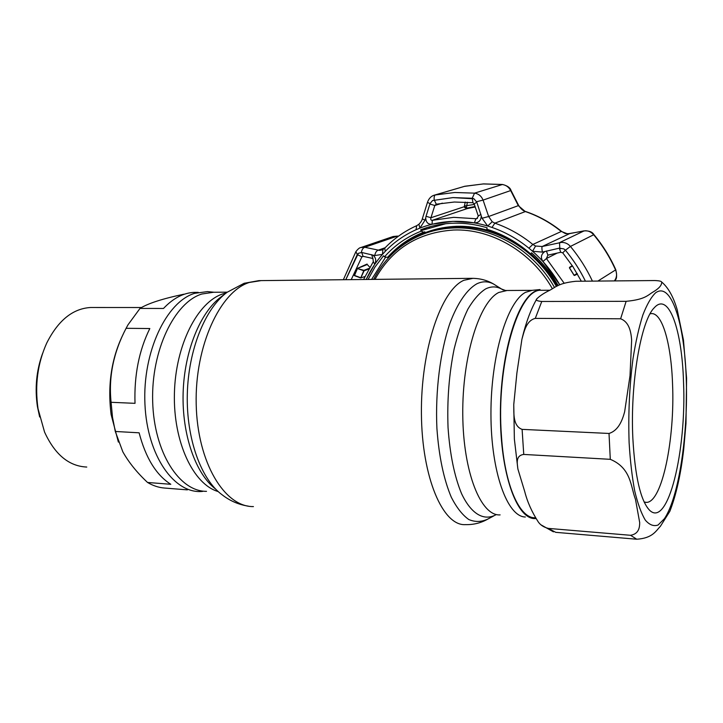 <?xml version="1.0" encoding="UTF-8"?>
<svg xmlns="http://www.w3.org/2000/svg" width="723" height="723" viewBox="0 0 723 723"><rect width="100%" height="100%" fill="white"/><g stroke="black" fill="none" stroke-linecap="round" stroke-linejoin="round"><path stroke-width="1.08" d="M532.218 290.33L525.567 292.327C507.275 301.608 490.79 355.77 490.944 413.89C490.917 472.056 507.32 516.882 525.368 516.999M530.836 290.465L540.018 289.562L534.803 291.432C516.665 300.777 500.271 355.562 500.397 414.387C500.352 473.249 516.611 518.536 534.496 518.59L535.842 518.59M213.538 292.255L201.816 294.026C174.505 302.368 151.134 350.429 152.67 401.428C153.954 452.471 179.412 491.712 206.525 491.333M202.693 491.387C174.74 494.532 147.194 456.385 144.943 404.184C142.404 352.038 166.362 301.807 194.632 293.33L207.51 291.604L210.212 291.875M535.318 517.749C519.81 518.78 504.735 485.766 501.5 436.746C495.743 365.296 518.617 288.224 541.175 290.294L542.63 290.284M661.662 282.015C661.274 281.184 658.951 280.687 654.695 280.542L575.77 281.274C556.882 283.317 555.544 287.736 548.17 291.053C543.226 293.592 539.457 296.177 536.864 298.798C535.291 300.108 536.927 300.994 541.771 301.473L626.136 301.319C645.793 299.494 647.998 294.803 653.52 291.74C659.222 288.287 661.934 285.052 661.662 282.015C668.242 287.519 673.429 296.791 677.225 309.824L683.47 340.081L686.588 378.283L685.973 423.524L683.741 449.028C680.876 473.99 676.249 494.758 669.85 511.306L660.361 526.344C655.906 530.881 652.706 538.174 636.773 539.231L555.743 532.336L548.287 528.396L630.546 535.291C638.536 533.963 639.674 528.043 639.692 522.584L635.499 499.421C630.646 486.769 631.432 468.143 610.293 459.322L523.75 454.433C515.255 455.607 517.325 463.795 517.876 468.965L524.753 491.667C527.392 501.988 531.902 512.065 538.274 521.925C540.442 525.079 543.777 527.23 548.287 528.396M609.019 433.457C618.4 430.51 622.259 420.632 624.636 411.812L630.013 375.734L631.649 340.027C630.989 331.423 629.046 321.934 620.614 318.789L535.282 318.391C526.199 320.596 524.048 331.866 521.907 339.277L516.909 372.951L513.755 404.591C513.954 413.14 512.752 426.046 522.105 429.372L609.019 433.457L610.293 459.322M683.524 382.069C686.651 450.429 667.998 529.218 649.362 510.022C640.533 500.343 635.038 476.52 632.869 438.563C630.067 383.416 640.976 320.533 654.243 307.79C668.811 291.297 682.069 330.059 683.524 382.069M650.094 313.809L651.215 313.61C662.395 312.426 671.251 344.293 672.553 384.076C674.975 438.59 662.232 501.916 646.66 502.395L644.166 502.051M123.38 333.818C111.487 357.921 107.402 384.844 111.116 414.568L118.373 442.087M184.347 294.225L183.769 294.234C162.431 298.744 147.835 303.479 140 308.432L128.079 324.681L126.1 328.305C113.457 352.399 108.459 377.063 111.089 402.295L112.499 417.225L115.291 431.468L122.838 451.83C128.793 462.422 137.036 472.634 147.555 482.467L170.8 484.293C156.213 475.02 145.657 457.867 139.123 432.815L115.291 431.468M92.824 307.501L90.619 307.501C72.797 308.54 58.156 320.406 46.715 343.091C37.587 363.398 34.695 385.296 38.039 408.775L44.564 432.083C54.921 454.604 68.983 466.263 86.769 467.049M42.467 353.755C36.403 370.646 34.722 388.251 37.424 406.57L39.657 416.963M140 308.432L163.497 308.459C173.222 298.183 183.497 292.824 194.315 292.372L196.557 292.363M111.089 402.295L135.011 403.335C134.107 375.264 139.051 350.339 149.815 328.54L126.1 328.305M187.374 489.869L164.437 488.034C158.662 487.582 153.041 485.729 147.555 482.467M426.805 232.815L428.92 232.065C437.695 229.074 446.85 227.42 456.394 227.103C494.559 225.495 535.517 249.155 556.421 286.435M489.335 230.754C478.391 227.465 467.447 225.983 456.502 226.317C437.343 227.094 420.262 232.797 405.26 243.425M557.198 286.046C550.131 273.728 541.319 262.991 530.763 253.818M371.613 279.421L385.684 257.054M421.003 230.628L445.639 223.741M581.328 281.229L572.824 266.498L562.738 252.842L560.759 252.291L559.304 248.161L542.395 252.101L532.553 251.261C543.416 260.876 552.508 272.074 559.81 284.853M398.301 236.304L393.122 236.52L360.94 247.51L364.781 247.275L379.647 250.393L382.729 249.706M482.06 218.256L488.649 216.511L492.218 221.735L487.691 226.037L482.06 218.256L481.265 215.942C481.012 220.56 478.725 222.865 474.415 222.847L452.905 221.346L432.083 224.22C428.061 224.501 425.946 222.386 425.72 217.876L424.988 220.19L419.891 228.134C430.321 224.058 441.328 221.807 452.905 221.392C464.491 221.012 476.095 222.567 487.691 226.037L492.011 227.438C505.26 232.047 517.56 238.961 528.92 248.179L532.553 251.261L535.58 246.037L542.223 246.498L561.473 242.386C565.043 242.341 568.034 243.687 570.429 246.435L565.404 250.194C573.267 259.738 579.945 270.059 585.431 281.184C579.982 270.05 573.294 259.72 565.404 250.194L563.841 248.893L565.377 250.221L562.738 252.842M614.387 280.913L614.577 280.66C616.818 277.46 617.162 273.9 615.589 269.977C609.887 257.198 602.566 245.44 593.637 234.704C591.369 232.11 588.612 230.791 585.386 230.764L567.537 233.863L561.156 231.396C550.122 222.53 538.138 215.906 525.214 211.514L518.319 205.648L518.49 205.169M432.526 200.551L430.049 203.597L427.456 202.386C428.847 198.364 431.297 195.915 434.803 195.02L454.731 192.49L474.541 193.149L472.218 198.265L452.95 197.587L432.526 200.551L452.95 197.614L473.99 198.825L472.218 198.265L472.959 202.711L454.378 202.024L436.276 204.193L434.794 205.504L442.395 203.136M430.049 203.597L429.896 204.031L434.794 205.504L430.944 217.74C430.456 219.449 430.899 220.316 432.273 220.325L453.692 217.343L476.674 218.771L478.292 216.087L474.18 203.94L472.959 202.711M475.201 206.968L466.977 208.658L464.582 207.456M363.552 279.503L373.321 261.645L372.932 258.509L362.847 256.249L361.88 256.864L351.224 279.638M384.482 256.828C394.595 245.386 406.832 236.828 421.202 231.152L423.633 232.228C409.516 237.795 397.487 246.191 387.537 257.415L384.482 256.828L383.533 255.797L374.975 267.049L368.052 279.458M420.75 229.941L423.678 228.748L420.696 229.787L421.202 231.152M486.787 229.2C502.801 234.08 517.433 242.313 530.682 253.927L531.071 254.604C518.084 243.217 503.732 235.138 488.025 230.348L486.787 229.2L487.112 227.772C475.752 224.383 464.392 222.874 453.05 223.226C443.371 223.561 434.071 225.215 425.151 228.179L420.696 229.787M420.903 230.357L427.799 227.338M560.759 252.291L547.889 255.138L546.398 251.008M559.846 284.835L542.955 261.473C540.406 257.578 541.039 254.279 544.835 251.577M547.889 255.138L546.416 258.536L564.184 283.253M423.633 232.228L424.817 231.812C410.727 237.37 398.707 245.748 388.775 256.954L387.537 257.415M558.165 285.585C551.025 273.122 542.16 262.196 531.577 252.797L530.682 253.927M366.209 279.476C370.438 270.275 375.852 261.916 382.458 254.388L374.776 255.535L372.869 255.12C375.906 257.524 376.511 260.587 374.713 264.311L366.172 279.476M368.739 269.046L364.085 270.8L360.786 277.903M360.732 277.957L354.668 275.743L360.732 277.957L363.931 270.33L369.119 268.378M354.668 275.743L354.234 275.427L357.135 268.495L363.931 270.33M369.787 267.23L367.257 264.528L357.93 268.242M363.814 270.764L357.415 268.54L354.514 275.454L360.858 277.768M345.793 279.702L358.373 253.312L357.27 254.568L345.766 279.702M357.135 268.495L367.103 264.058L367.176 264.564M354.234 275.427L354.74 275.77M364.844 269.986L364.591 270.61M372.869 255.12L361.726 252.472L363.045 256.294M361.726 252.472L358.373 253.312M371.649 254.65L372.932 258.509M465.006 203.262L465.214 202.079M464.347 206.679L430.944 217.74L426.037 216.285L425.72 217.876M429.896 204.031L426.037 216.285M481.265 215.942L476.782 202.142L474.18 203.94M476.782 202.142L473.99 198.825M480.931 214.333L478.292 216.087M385.251 251.351L384.763 248.152L382.91 249.598L382.458 254.388L385.251 251.351C394.053 242.187 404.311 234.984 416.032 229.742L419.891 228.134L418.906 224.257L416.764 225.657M563.841 248.893L559.304 248.161M559.783 248.079L559.539 242.621L584.175 230.854M542.395 252.101C541.807 249.001 541.744 247.13 542.223 246.498L569.607 233.637M528.92 248.179L532.824 244.446L535.58 246.037M492.218 221.735L494.857 223.163C508.486 227.881 521.138 234.975 532.824 244.446L561.527 231.369M476.62 201.708L483.081 200.099L488.649 216.511L518.319 205.648L510.854 190.917C509.001 187.221 506.136 185.079 502.268 184.501L483.307 183.94L464.817 186.254L434.803 195.02M474.541 193.149C478.554 193.764 481.401 196.078 483.081 200.099L511.025 190.447C510.203 187.709 507.365 185.712 502.521 184.473L474.541 193.149M424.988 220.19L422.304 218.861C422.051 220.37 420.922 222.169 418.906 224.257M374.776 255.535C375.3 252.607 376.439 250.827 378.174 250.203L385.187 247.709M361.373 252.408C361.916 249.571 363.054 247.862 364.781 247.275L397.343 236.096L393.122 236.52M614.179 280.922L614.803 280.416C616.791 279.367 617.126 275.825 615.815 269.787C610.122 257.054 602.828 245.323 593.926 234.623L593.935 234.632C592.254 231.848 588.902 230.61 583.85 230.89L569.335 233.674C564.591 233.502 566.733 234.397 561.509 231.351C550.483 222.503 538.508 215.879 525.567 211.487L525.603 211.496M361.129 277.795L364.88 276.557M577.234 273.755L574.08 275.355L577.071 273.393M572.453 265.947L569.498 267.808L574.152 275.309M574.098 275.346L569.498 267.808M577.27 273.728L574.604 275.472L577.442 274.026M569.552 267.338L572.255 265.639L569.552 267.338M474.351 204.428L464.41 206.019L466.317 208.269L475.047 206.489M467.781 207.908L466.335 208.26L467.347 202.205M465.26 202.079L464.41 206.019M261.111 280.614L249.336 282.458C220.244 291.378 194.767 345.838 196.195 404.193C197.343 462.584 224.627 507.166 253.439 506.588M473.068 278.319L463.886 280.289C441.22 289.86 420.741 349.688 421.419 413.8C421.898 477.957 443.027 526.1 465.368 524.636C473.637 524.826 481.202 522.928 488.061 518.951C481.663 522.051 475.246 522.25 468.811 519.539C462.494 515.083 456.674 507.682 451.342 497.334C443.732 479.34 438.915 456.349 436.909 428.368C435.21 391.206 440.153 351.947 449.887 323.335C457.551 302.946 466.986 289.39 476.855 283.796C482.666 281.057 488.287 281.166 493.728 284.121L496.213 285.684M503.298 290.077L501.599 289.055C496.457 286.263 491.143 286.218 485.657 288.902C479.457 292.842 473.529 299.602 467.871 309.173C462.521 320.271 457.948 333.547 454.134 349.001C449.064 373.999 447.031 400.181 448.043 427.546C449.914 454.324 454.415 476.349 461.554 493.628C471.36 514.405 484.148 521.355 496.15 514.649M507.076 290.492L498.807 292.463C479.457 301.735 462.187 356.484 462.765 414.541C463.172 472.634 481.021 516.312 500.108 514.893M226.263 292.932L222.792 293.918C197.605 301.961 175.445 345.025 174.406 393.592C173.186 442.16 193.366 484.437 218.183 491.568M225.856 293.249L221.238 296.764C200.452 311.929 184.338 350.908 183.127 392.914C181.88 434.921 195.734 473.963 215.671 489.137M531.992 290.348L505.522 290.501L501.599 289.055L493.728 284.121C487.067 280.163 479.593 278.238 471.315 278.337L258.897 280.632L244.112 283.299L227.13 292.273C205.305 308.17 188.351 349.643 187.302 394.198C186.2 438.753 201.166 479.701 222.241 494.875C230.013 500.912 238.707 504.663 248.314 506.136M629.118 442.747C628.151 413.99 629.444 385.974 633.005 358.671C635.707 341.798 638.978 327.257 642.828 315.056C646.886 304.537 651.134 297.135 655.562 292.842C671.333 281.238 684.518 323.669 686.263 379.024C688.169 434.288 678.987 497.053 664.401 518.716L658.075 525.025C653.728 526.561 649.471 524.934 645.323 520.144C641.328 513.484 637.803 503.832 634.758 491.17C632.092 476.981 630.212 460.84 629.118 442.747M620.614 318.789L626.136 301.319M523.75 454.433L522.105 429.372M636.773 539.231L630.546 535.291M535.282 318.391L541.771 301.473M552.327 288.649C531.649 251.848 491.233 228.477 453.565 230.022C417.93 232.481 391.739 248.938 374.993 279.385M373.628 279.394C385.169 257.017 402.819 241.509 426.579 232.896C435.373 229.896 444.564 228.242 454.143 227.926C492.399 226.326 533.484 250.05 554.487 287.447M560.578 248.739L559.873 248.061M436.276 204.193L434.207 199.882C433.936 197.063 434.351 195.4 435.445 194.867L464.943 186.227M466.977 208.658L432.273 220.325L432.083 224.22M557.216 253.077L546.416 258.536L542.955 261.473M374.713 264.311L373.321 261.645M357.289 254.586L361.88 256.864L363.317 256.358M593.926 234.623L570.429 246.435C579.222 257.045 586.552 268.604 592.426 281.12M474.415 222.847L475.824 218.852L477.514 218.247M492.011 227.438L494.857 223.163L525.567 211.487C523.118 210.926 520.768 208.83 518.499 205.196L511.034 190.474M416.032 229.742L416.665 225.693C404.509 231.152 393.881 238.644 384.763 248.152M357.27 254.568L355.915 251.613C357.966 248.947 359.647 247.582 360.94 247.51M597.876 281.066L615.815 269.787M430.095 226.679L428.893 227.637M211.333 292.273L227.266 292.173M214.062 292.255L207.51 291.604M493.746 515.924L488.061 518.951M549.561 290.239L541.175 290.294M647.347 507.618L649.362 510.022M646.66 502.395L644.907 502.268M513.755 404.591L514.369 439.114L517.876 468.965M553.438 531.848L541.274 524.997M536.809 298.888C530.917 309.146 526.037 322.25 522.169 338.192M90.619 307.501L141.5 307.528M194.315 292.372L198.229 292.345M426.579 232.896L428.92 232.065M502.521 184.473L483.47 183.904L464.193 186.407M382.115 249.959L382.91 249.598M427.456 202.404L422.304 218.861M355.879 251.658L343.353 279.72M398.418 236.222L397.343 236.096M614.433 280.913L614.803 280.416M574.08 275.355L569.426 267.862"/></g></svg>
